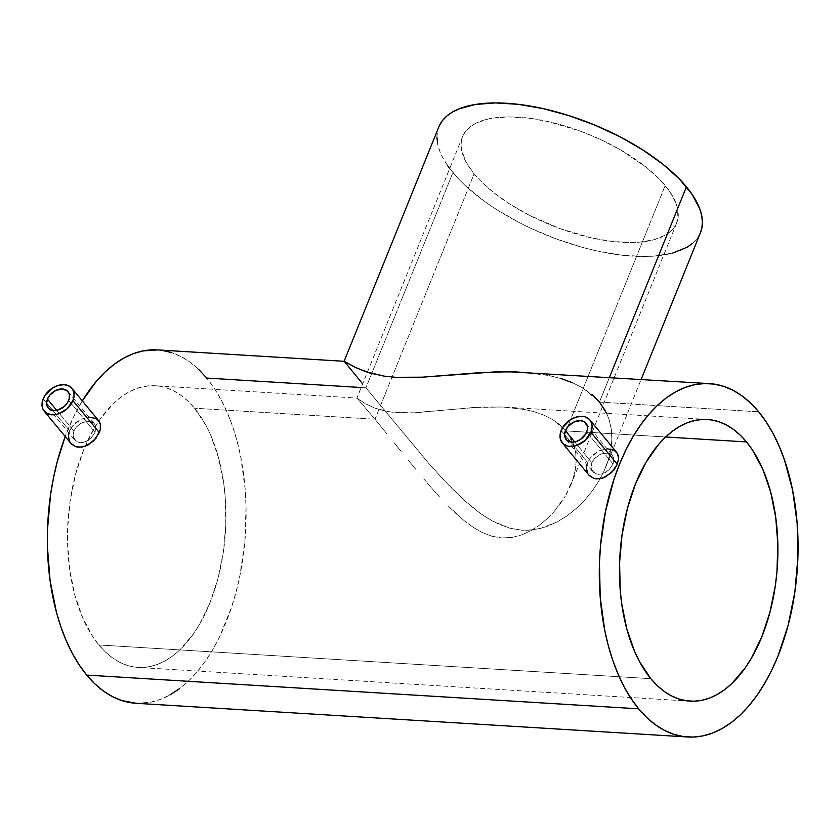 <?xml version="1.0" encoding="UTF-8"?>
<svg xmlns="http://www.w3.org/2000/svg" width="840" height="840" viewBox="0 0 840 840"><rect width="100%" height="100%" fill="white"/><g stroke="black" fill="none" stroke-linecap="round" stroke-linejoin="round"><path stroke-width="0.63" stroke-dasharray="4.2 3.15" d="M95.088 432.358L68.67 400.386L95.088 432.358L95.77 426.342L94.133 423.297L91.004 421.522L84.599 421.733L80.147 423.769L76.367 427.024L73.857 431.056L73.028 435.278L75.107 440.475L80.336 442.722L84.704 442.113L90.951 438.302L95.088 432.358L95.97 428.221L94.133 423.297L89.019 421.197L82.331 422.572L76.367 427.024L73.857 431.056L73.3 437.241L76.577 441.62L80.336 442.722L86.898 441.189L90.951 438.302L95.088 432.358M48.174 407.904L75.107 440.475M56.69 410.288L73.857 431.056L56.69 410.288M613.085 464.006L586.667 432.033L613.085 464.006L613.767 457.989L612.119 454.944L609 453.169L602.595 453.38L598.143 455.417L594.352 458.671L591.853 462.704L591.024 466.925L593.103 472.122L598.332 474.369L602.7 473.76L608.937 469.949L613.085 464.006L613.767 457.989L612.119 454.944L607.016 452.844L600.327 454.219L594.352 458.671L591.853 462.704L591.287 468.888L594.573 473.267L598.332 474.369L604.895 472.836L608.937 469.949L613.085 464.006M566.16 439.551L593.103 472.122M574.686 441.935L591.853 462.704L574.686 441.935M566.066 430.909L665.626 436.989L566.066 430.909L570.77 437.84L573.993 445.41L566.066 430.909L665.196 185.546L566.066 430.909L552.678 419.58L560.018 424.82L566.066 430.909M575.768 453.485L573.993 445.41L575.768 453.485L576.125 461.937L575.768 453.485M575.159 470.536L576.125 461.937L575.159 470.536L572.953 479.209L575.159 470.536M569.635 487.778L572.953 479.209L565.32 496.094L569.635 487.778M560.07 504.137L565.32 496.094L553.896 511.822L560.07 504.137M546.956 518.931L553.896 511.822L546.956 518.931L539.28 525.273L546.956 518.931M530.87 530.691L539.28 525.273L530.87 530.691L521.692 534.912L530.87 530.691M512.022 537.442L521.692 534.912L512.022 537.442L501.995 537.947L512.022 537.442M492.082 536.288L501.995 537.947L492.082 536.288L482.402 532.613L492.082 536.288M473.204 527.341L482.402 532.613L473.204 527.341L464.384 520.853L473.204 527.341M455.847 513.429L464.384 520.853L447.615 505.418L455.847 513.429M439.562 496.923L431.603 488.03L439.562 496.923M423.728 478.874L431.603 488.03L423.728 478.874M408.534 460.519L416.052 469.686L408.534 460.519M393.939 442.512L401.131 451.416L393.939 442.512M374.997 419.233L387.156 434.123L374.997 419.233L474.138 173.87A115.448 49.151 -158 0 0 587.265 236.912A115.448 49.151 -158 0 0 676.704 222.957A115.448 49.151 -158 0 0 665.196 185.546A115.448 49.151 -158 0 0 552.069 122.493A115.448 49.151 -158 0 0 462.63 136.458A115.448 49.151 -158 0 0 474.138 173.87L374.997 419.233L357 398.087L364.969 403.431L374.556 407.988L384.993 411.044L393.74 412.43L414.708 412.85L473.981 407.463L503.013 407.012L524.727 409.49L534.87 411.947L544.204 415.286L552.678 419.58L544.204 415.286L534.87 411.947L524.727 409.49L503.013 407.012L479.903 407.127L409.07 413.038L389.193 411.831L374.556 407.988L364.969 403.431L357 398.087L374.997 419.233L194.554 408.209L374.997 419.233M98.9 644.962A141.099 78.908 93.5 0 0 138.117 667.433A141.099 78.908 93.5 0 0 220.343 568.743A141.099 78.908 93.5 0 0 194.554 408.209L205.958 425.397L210.829 435.498L218.673 458.231L223.766 483.588L225.204 496.944L225.813 524.391L223.377 551.922L218.001 578.476L209.885 603.047L199.343 624.666L193.284 634.116L179.876 649.824L172.662 655.925L165.207 660.786L157.563 664.356L149.825 666.603L142.044 667.496L134.316 667.034L126.704 665.217L119.291 662.067L112.14 657.605L105.315 651.893L98.9 644.962L92.936 636.899L82.624 617.673L74.77 594.951L69.689 569.594L67.557 542.587L67.641 528.791L70.067 501.249L75.442 474.695L83.57 450.135L94.111 428.505L100.17 419.066L113.568 403.358L120.782 397.247L128.247 392.385L135.881 388.815L143.63 386.579L151.4 385.686L159.128 386.148L166.74 387.965L174.153 391.115L181.314 395.567L188.129 401.289L194.554 408.209A141.099 78.908 93.5 0 0 155.327 385.749A141.099 78.908 93.5 0 0 98.858 420.956A141.099 78.908 93.5 0 0 85.166 446.303A141.099 78.908 93.5 0 0 98.9 644.962L650.853 678.689L98.9 644.962M599.466 402.077L758.688 411.8L599.466 402.077L609.389 377.506L599.466 402.077L583.034 388.122L592.022 394.558M572.796 382.851L583.034 388.122L572.796 382.851L561.414 378.672L549.098 375.554L561.414 378.672M536.172 373.443L549.098 375.554L522.68 372.204M344.232 361.736L362.67 383.849M438.837 126.851A141.099 60.071 -158 0 0 452.907 172.567L365.946 387.807L206.724 378.074A177.02 98.984 93.5 0 0 157.521 349.902M82.299 400.89A177.02 98.984 93.5 0 0 65.195 436.569L73.752 416.577L82.299 400.89M616.571 452.235L614.124 450.209L608.958 448.781L599.55 450.671L591.129 456.813L587.601 462.452L586.719 465.444L589.092 459.543L593.618 454.388L599.55 450.671L607.068 448.781M589.438 475.734L587.864 473.624L589.438 475.734M98.574 420.588L96.127 418.562L90.962 417.134L81.553 419.024L73.133 425.166L71.096 427.896L68.723 433.797L71.096 427.896L75.621 422.741L81.553 419.024L89.072 417.134M71.442 444.087L69.867 441.977L71.442 444.087M587.601 462.452L561.194 430.479L587.601 462.452M69.615 430.805L43.197 398.832L69.615 430.805M68.723 433.797L68.471 436.727L69.867 441.977M586.719 465.444L586.467 468.374L587.864 473.624M361.19 387.513L365.946 387.807L425.502 459.732L445.064 481.425L465.266 501.207L475.829 510.017L486.791 517.724L498.131 523.918L510.006 528.245L522.071 530.229L534.219 529.715L545.958 526.848L557.099 521.986L567.399 515.592L576.734 508.064L585.154 499.632L592.62 490.434L598.983 480.743L604.18 470.736L608.139 460.446L610.754 449.967L611.856 439.604L611.352 429.429L609.137 419.622L606.638 413.322M135.933 703.279A177.02 98.984 93.5 0 0 239.085 579.474A177.02 98.984 93.5 0 0 206.724 378.074L214.2 388.195L221.036 399.641L227.147 412.314L232.481 426.09L236.996 440.832L240.639 456.393L245.175 489.394L246.036 506.52L244.892 541.17L239.967 575.264L236.145 591.686L231.462 607.488L219.702 636.605L212.73 649.635L205.128 661.49L196.97 672.032L188.317 681.188L179.267 688.852M198.671 369.39L190.113 362.219L181.146 356.632L171.833 352.674M162.288 350.395L157.637 349.902M136.048 703.279L150.612 702.24L160.325 699.426L169.911 694.943M605.188 410.487L609.137 419.622L611.352 429.429L611.856 439.604L610.754 449.967L608.139 460.446L604.18 470.736L598.983 480.743L592.62 490.434L585.154 499.632L576.734 508.064L567.399 515.592L557.099 521.986L540.162 528.559L528.139 530.281L522.071 530.229L510.006 528.245L492.398 521.031L481.278 514.038L465.266 501.207L450.041 486.602L430.311 465.234L365.946 387.807L452.907 172.567A141.099 60.071 -158 0 0 591.171 249.627A141.099 60.071 -158 0 0 700.497 232.565M700.476 232.607L696.885 238.812L692.559 243.327M672.703 253.071L654.392 256.084L643.965 256.494L621.075 255.097L596.211 250.803L583.338 247.611L557.308 239.316L531.762 228.722L519.477 222.695L496.461 209.454L485.961 202.377L467.471 187.625L459.659 180.096L449.683 168.483M447.279 165.113L442.827 157.794L439.604 150.685L437.619 143.861M436.916 137.372L437.493 131.303L439.341 125.685M474.138 173.87L479.661 180.033L493.248 192.276L509.775 204.047L528.601 214.883L559.555 228.48L591.381 237.867L611.73 241.385L630.462 242.529L638.988 242.193L653.972 239.736L665.711 234.959L670.215 231.767L673.754 228.06L676.295 223.902L677.807 219.314L677.702 209.034L676.085 203.448L669.805 191.646L659.673 179.382L646.086 167.129L620.393 149.803L600.674 139.597L579.779 130.935L547.942 121.538L527.604 118.02L508.872 116.876L492.481 118.146L485.363 119.679L473.624 124.446L465.57 131.345L463.04 135.513L461.528 140.102L461.055 145.068L461.632 150.371L465.885 161.774L474.138 173.87M585.942 423.213L612.119 454.944M67.945 391.566L94.133 423.297M690.081 701.148L138.117 667.433M676.704 222.957L571.011 484.565M605.745 467.061L641.151 379.449M462.63 136.458L356.927 398.076L155.327 385.749M707.291 419.475L505.68 407.159"/><path stroke-width="1.26" d="M68.67 400.386A12.831 9.124 140.4 0 1 58.873 409.668A12.831 9.124 140.4 0 1 48.174 407.904A12.831 9.124 140.4 0 1 47.439 399.084L56.69 410.288L47.439 399.084L49.917 395.02L55.776 390.432L62.412 388.973L67.567 391.146L69.3 394.296L69.321 398.276L67.62 402.476L64.47 406.256L58.107 409.931L53.708 410.498L48.541 408.324L46.588 403.253L47.439 399.084A12.831 9.124 140.4 0 1 57.246 389.802A12.831 9.124 140.4 0 1 67.945 391.566A12.831 9.124 140.4 0 1 68.67 400.386M586.667 432.033A12.831 9.124 140.4 0 1 576.87 441.315A12.831 9.124 140.4 0 1 566.16 439.551A12.831 9.124 140.4 0 1 565.436 430.731L574.686 441.935L565.436 430.731L567.913 426.668L573.773 422.079L580.398 420.62L584.136 421.691L587.297 425.943L587.307 429.923L585.617 434.123L580.482 439.457L576.093 441.578L571.704 442.144L566.538 439.971L564.585 434.899L565.436 430.731A12.831 9.124 140.4 0 1 575.232 421.449A12.831 9.124 140.4 0 1 585.942 423.213A12.831 9.124 140.4 0 1 586.667 432.033M746.508 441.935A141.099 78.908 -86.5 0 1 772.307 602.469A141.099 78.908 -86.5 0 1 690.081 701.148A141.099 78.908 -86.5 0 1 650.853 678.689L639.45 661.5L634.578 651.399L626.735 628.667L621.642 603.32L620.203 589.953L619.595 562.506L622.03 534.975L627.407 508.421L635.523 483.851L646.065 462.231L658.634 444.37L665.532 437.084L672.746 430.973L680.2 426.111L687.845 422.541L695.594 420.305L703.364 419.401L711.091 419.874L718.704 421.68L726.117 424.841L733.268 429.293L740.093 435.005L746.508 441.935L752.472 449.999L762.783 469.224L770.637 491.946L775.719 517.303L777.851 544.309L776.937 571.935L775.341 585.648L769.965 612.202L761.849 636.762L751.296 658.392L745.238 667.842L731.84 683.54L724.626 689.65L717.161 694.512L709.527 698.082L701.778 700.319L694.008 701.211L686.28 700.749L678.668 698.933L671.255 695.783L664.094 691.331L657.279 685.608L650.853 678.689A141.099 78.908 -86.5 0 1 625.065 518.154A141.099 78.908 -86.5 0 1 707.291 419.475A141.099 78.908 -86.5 0 1 746.508 441.935L665.626 436.989L746.508 441.935M641.151 379.449L700.497 232.565A141.099 60.071 -158 0 0 686.427 186.837L609.389 377.506L686.427 186.837A141.099 60.071 -158 0 0 548.153 109.788A141.099 60.071 -158 0 0 438.837 126.851L344.096 361.347M592.022 394.558L599.466 402.077L605.188 410.487M561.414 378.672L572.796 382.851M362.67 383.849L344.201 361.305L356.758 368.067L370.041 373.065L384.132 376.12L395.577 377.307L422.09 377.192L494.477 371.931L515.718 371.889L536.172 373.443M638.683 708.824A177.02 98.984 -86.5 0 1 606.323 507.423A177.02 98.984 -86.5 0 1 709.475 383.618A177.02 98.984 -86.5 0 1 758.688 411.8A177.02 98.984 -86.5 0 1 791.038 613.2A177.02 98.984 -86.5 0 1 687.887 736.995A177.02 98.984 -86.5 0 1 638.683 708.824L86.72 675.098L638.683 708.824L646.737 717.507L655.295 724.678L664.272 730.264L673.575 734.223L683.12 736.501L692.811 737.079L702.566 735.956L712.288 733.152L721.875 728.669L731.231 722.568L740.282 714.913L748.923 705.758L757.092 695.205L764.694 683.361L771.655 670.32L777.924 656.229L788.109 625.412L794.85 592.095L797.905 557.55L797.139 523.12L792.593 490.119L784.445 459.806L779.1 446.04L772.989 433.367L766.164 421.911L758.688 411.8L750.635 403.116L742.077 395.945L733.1 390.348L723.797 386.4L714.252 384.122L704.55 383.544L694.796 384.657L685.083 387.471L675.497 391.955L666.141 398.055L657.09 405.709L648.438 414.866L640.279 425.418L632.678 437.262L625.716 450.303L619.448 464.394L613.946 479.409L605.441 511.634L600.516 545.727L599.466 563.062L600.232 597.502L604.769 630.504L608.412 646.075L612.927 660.807L618.261 674.583L624.372 687.256L631.207 698.702L638.683 708.824M709.475 383.618L508.673 371.742L480.102 372.624L422.09 377.192L395.577 377.307L384.132 376.12L366.156 371.837L354.281 366.86L344.201 361.305L157.521 349.902A177.02 98.984 93.5 0 0 82.299 400.89L96.485 381.139L105.126 371.994L114.177 364.329L123.543 358.229L133.119 353.756L142.842 350.942L157.637 349.902M136.048 703.279L121.611 700.497L112.308 696.549L103.331 690.963L94.773 683.781L86.72 675.098L79.243 664.986L72.419 653.53L66.308 640.857L60.963 627.091L56.459 612.35L50.075 580.534L47.407 546.662L47.502 529.347L50.557 494.802L53.477 477.907L57.309 461.486L65.195 436.569A177.02 98.984 93.5 0 0 86.72 675.098A177.02 98.984 93.5 0 0 135.933 703.279L687.887 736.995M587.864 473.624L586.467 468.374L586.887 464.646M607.068 448.781L614.124 450.209L617.484 453.59L618.324 455.889L618.587 458.504L617.327 464.268L613.925 470.032L605.945 476.731L599.802 478.79L593.996 478.433L588.84 475.062M69.867 441.977L68.471 436.727L68.891 432.999M89.072 417.134L96.127 418.562L99.487 421.943L100.338 424.242L100.254 429.671L95.928 438.386L87.948 445.084L81.805 447.143L76.01 446.786L70.844 443.415M562.212 442.817L589.438 475.734L593.996 478.433L596.799 478.916L602.889 478.044L611.562 472.637L617.327 464.268L590.909 432.296A17.955 12.779 140.4 0 1 577.196 445.284A17.955 12.779 140.4 0 1 562.212 442.817A17.955 12.779 140.4 0 1 561.194 430.479A17.955 12.779 140.4 0 1 574.907 417.48A17.955 12.779 140.4 0 1 589.9 419.947A17.955 12.779 140.4 0 1 590.909 432.296L617.327 464.268L618.587 458.504L617.484 453.59L616.067 451.679M44.215 411.169L71.442 444.087L76.01 446.786L78.802 447.269L84.903 446.397L93.576 440.99L99.33 432.621L72.922 400.649A17.955 12.779 140.4 0 1 59.199 413.637A17.955 12.779 140.4 0 1 44.215 411.169A17.955 12.779 140.4 0 1 43.197 398.832A17.955 12.779 140.4 0 1 56.921 385.833A17.955 12.779 140.4 0 1 71.904 388.3A17.955 12.779 140.4 0 1 72.922 400.649L99.33 432.621L100.254 429.671L100.338 424.242L98.07 420.031M606.638 413.322L599.466 402.077M198.671 369.39L206.724 378.074L361.19 387.513M171.833 352.674L162.288 350.395M169.911 694.943L179.267 688.852M439.341 125.685L442.439 120.603L446.775 116.078L452.288 112.172L458.923 108.917L475.335 104.475L495.369 102.921L518.259 104.317L543.123 108.612L569.005 115.636L594.92 125.129L619.857 136.721L642.863 149.951L663.065 164.335L679.675 179.309L692.055 194.303L699.731 208.73L701.704 215.554L702.408 222.033L701.841 228.113L700.476 232.607M692.559 243.327L687.047 247.244L672.703 253.071M449.683 168.483L447.279 165.113M437.619 143.861L436.916 137.372M590.909 432.296L592.116 426.457L590.867 421.376L589.375 419.36L584.924 416.787L582.141 416.315L575.988 417.113L569.846 420.084L562.663 427.55L560.291 433.43L560.312 438.995L562.737 443.405L567.178 445.988L569.961 446.45L576.114 445.651L585.029 440.507L590.909 432.296M72.922 400.649L74.12 394.81L72.87 389.729L71.379 387.713L69.373 386.169L64.145 384.668L57.992 385.466L51.86 388.437L44.667 395.903L42.294 401.782L42.326 407.348L43.249 409.752L46.746 413.312L51.975 414.803L58.118 414.005L67.032 408.86L72.922 400.649M616.571 452.235L589.9 419.947M98.574 420.588L71.904 388.3"/></g></svg>
